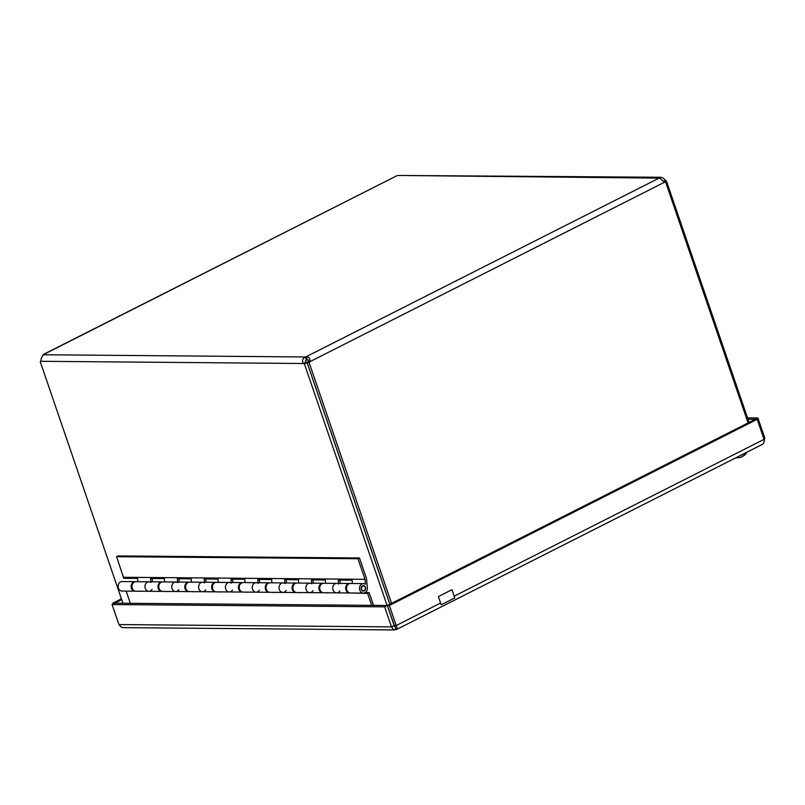 <?xml version="1.0" encoding="UTF-8"?>
<svg xmlns="http://www.w3.org/2000/svg" width="805" height="805" viewBox="0 0 805 805"><rect width="100%" height="100%" fill="white"/><g stroke="black" fill="none" stroke-linecap="round" stroke-linejoin="round"><path stroke-width="1.21" d="M664.457 182.192L665.675 182.202A3.321 2.747 -89.5 0 1 665.021 182.292A3.321 2.747 -89.5 0 1 664.517 182.232L659.496 177.915A3.321 0.735 161.1 0 1 659.627 177.653L661.157 177.271L663.149 178.056L665.473 180.34A3.321 1.731 -116.8 0 0 666.369 180.823L664.105 181.96M749.093 422.414L666.369 180.823M304.431 363.981A3.321 1.731 63.2 0 1 303.535 363.508C301.825 360.952 302.418 358.768 305.306 356.967L306.413 360.207C305.125 360.741 305.065 361.385 306.212 362.149A3.321 1.731 -116.8 0 0 307.108 362.632L304.431 363.981L387.114 605.481M42.534 355.79L43.651 354.502A3.321 0.735 161.1 0 1 43.51 354.753C41.85 356.575 40.954 358.758 40.824 361.294A3.321 1.731 63.2 0 1 40.411 361.697A3.321 1.731 63.2 0 1 40.25 361.757L40.552 361.606M122.934 603.257L40.25 361.757M307.108 362.632L389.831 604.233M391.562 603.358L309.14 362.632L307.158 362.612L389.872 604.203M306.212 362.149L303.535 363.508L40.824 361.294M665.473 180.34L663.411 181.387M660.865 177.261L397.831 175.45L659.788 178.136M43.51 354.753L305.306 356.967A3.321 0.735 161.1 0 1 306.192 356.706C309.029 356.877 310.287 358.527 309.965 361.656L307.983 361.646C308.949 360.268 308.718 359.704 307.299 359.946A3.321 0.735 -18.9 0 0 306.413 360.207M665.675 182.202L748.087 422.927M664.517 182.232L309.965 361.656A3.321 2.747 -89.5 0 1 309.14 362.632M659.496 177.915L306.192 356.706L307.299 359.946M307.158 362.612A3.321 2.747 90.5 0 0 307.983 361.646M397.831 175.45A3.321 0.735 161.1 0 1 396.946 175.701L43.299 354.482M162.248 591.373A4.75 3.914 -89.5 0 1 161.845 591.393A4.75 3.914 -89.5 0 1 157.971 586.614A4.75 3.914 -89.5 0 1 161.926 581.894L148.915 581.784A4.75 3.914 90.5 0 0 144.96 586.503A4.75 3.914 90.5 0 0 148.834 591.283A4.75 3.914 -89.5 0 1 144.96 586.503A4.75 3.914 -89.5 0 1 148.915 581.784A4.75 3.914 -89.5 0 1 150.887 582.448M152.99 591.323L139.174 591.202M135.431 591.142A4.75 3.914 -89.5 0 1 135.029 591.172A4.75 3.914 -89.5 0 1 131.145 586.382A4.75 3.914 -89.5 0 1 135.109 581.673A4.75 3.914 -89.5 0 1 135.512 581.703M139.818 591.212L139.275 591.484M189.064 591.595A4.75 3.914 -89.5 0 1 188.662 591.615A4.75 3.914 -89.5 0 1 184.788 586.835A4.75 3.914 -89.5 0 1 188.742 582.126L175.732 582.015A4.75 3.914 90.5 0 0 171.777 586.724A4.75 3.914 90.5 0 0 175.651 591.514A4.75 3.914 -89.5 0 1 171.777 586.724A4.75 3.914 -89.5 0 1 175.732 582.015A4.75 3.914 -89.5 0 1 177.704 582.679M179.807 591.544L165.991 591.423M166.635 591.434L166.092 591.715M215.881 591.826A4.75 3.914 -89.5 0 1 215.478 591.846A4.75 3.914 -89.5 0 1 211.604 587.066A4.75 3.914 -89.5 0 1 215.559 582.347L202.558 582.236A4.75 3.914 90.5 0 0 198.594 586.956A4.75 3.914 90.5 0 0 202.478 591.735A4.75 3.914 -89.5 0 1 198.594 586.956A4.75 3.914 -89.5 0 1 202.558 582.236A4.75 3.914 -89.5 0 1 204.52 582.901M206.623 591.766L192.808 591.655M193.462 591.655L192.908 591.937M242.708 592.047A4.75 3.914 -89.5 0 1 242.305 592.067A4.75 3.914 -89.5 0 1 238.421 587.288A4.75 3.914 -89.5 0 1 242.386 582.579L229.375 582.468A4.75 3.914 90.5 0 0 225.42 587.177A4.75 3.914 90.5 0 0 229.294 591.957A4.75 3.914 -89.5 0 1 225.42 587.177A4.75 3.914 -89.5 0 1 229.375 582.468A4.75 3.914 -89.5 0 1 231.347 583.132M233.44 591.997L219.634 591.876M220.278 591.886L219.725 592.168M269.524 592.279A4.75 3.914 -89.5 0 1 269.122 592.299A4.75 3.914 -89.5 0 1 265.237 587.519A4.75 3.914 -89.5 0 1 269.202 582.8L256.191 582.689A4.75 3.914 90.5 0 0 252.237 587.409A4.75 3.914 90.5 0 0 256.111 592.188A4.75 3.914 -89.5 0 1 252.237 587.409A4.75 3.914 -89.5 0 1 256.191 582.689A4.75 3.914 -89.5 0 1 258.163 583.353M260.267 592.218L246.451 592.108M247.095 592.108L246.551 592.389M296.341 592.5A4.75 3.914 -89.5 0 1 295.938 592.52A4.75 3.914 -89.5 0 1 292.064 587.741A4.75 3.914 -89.5 0 1 296.019 583.031L283.008 582.921A4.75 3.914 90.5 0 0 279.053 587.63A4.75 3.914 90.5 0 0 282.927 592.41A4.75 3.914 -89.5 0 1 279.053 587.63A4.75 3.914 -89.5 0 1 283.008 582.921A4.75 3.914 -89.5 0 1 284.98 583.585M287.083 592.45L273.267 592.329M273.911 592.339L273.368 592.611M323.157 592.732A4.75 3.914 -89.5 0 1 322.755 592.752A4.75 3.914 -89.5 0 1 318.881 587.972A4.75 3.914 -89.5 0 1 322.835 583.253L309.834 583.142A4.75 3.914 90.5 0 0 305.87 587.861A4.75 3.914 90.5 0 0 309.754 592.641A4.75 3.914 -89.5 0 1 305.87 587.861A4.75 3.914 -89.5 0 1 309.834 583.142A4.75 3.914 -89.5 0 1 311.797 583.806M313.9 592.671L300.084 592.561M300.738 592.561L300.185 592.842M349.984 592.953A4.75 3.914 -89.5 0 1 349.581 592.973A4.75 3.914 -89.5 0 1 345.697 588.193A4.75 3.914 -89.5 0 1 349.662 583.474L336.651 583.373A4.75 3.914 90.5 0 0 332.696 588.083A4.75 3.914 90.5 0 0 336.571 592.862A4.75 3.914 -89.5 0 1 332.696 588.083A4.75 3.914 -89.5 0 1 336.651 583.373A4.75 3.914 -89.5 0 1 338.623 584.038M340.716 592.903L326.911 592.782M327.555 592.792L327.001 593.064M365.138 592.611L369.143 592.641L373.51 605.37M135.109 581.673L122.098 581.562A4.75 3.914 90.5 0 0 118.144 586.282A4.75 3.914 90.5 0 0 122.018 591.061L135.029 591.172M369.143 592.641L367.633 593.406L353.727 593.013M354.371 593.013L353.828 593.295M371.729 605.36L367.633 593.406M126.164 591.091L130.35 603.327M362.512 586.251A2.375 1.962 90.5 0 0 363.407 590.719A2.375 1.962 90.5 0 0 363.447 585.97A2.375 1.962 90.5 0 0 362.512 586.251M359.473 557.966L366.527 578.554L367.322 587.831A4.75 3.914 -89.5 0 1 363.387 593.094A4.75 3.914 -89.5 0 1 359.513 588.314A4.75 3.914 -89.5 0 1 363.468 583.595A4.75 3.914 -89.5 0 1 365.44 584.259L365.007 579.318L357.963 558.73L359.473 557.966L118.104 555.933L116.594 556.698L123.729 578.272L137.534 578.393L137.826 581.693M148.915 581.784L135.914 581.683A4.75 3.914 90.5 0 0 131.95 586.392A4.75 3.914 90.5 0 0 135.834 591.172L148.834 591.283A4.75 3.914 -89.5 0 0 152.034 589.33M152.125 578.513L152.407 581.814M150.827 581.804L150.545 578.493L164.351 578.614L164.643 581.924M175.732 582.015L162.731 581.904A4.75 3.914 90.5 0 0 158.766 586.624A4.75 3.914 90.5 0 0 162.65 591.403L175.651 591.514A4.75 3.914 -89.5 0 0 178.861 589.552M178.941 578.735L179.233 582.045M177.643 582.035L177.362 578.725L191.177 578.835L191.459 582.146M202.558 582.236L189.547 582.126A4.75 3.914 90.5 0 0 185.593 586.845A4.75 3.914 90.5 0 0 189.467 591.625L202.478 591.735A4.75 3.914 -89.5 0 0 205.678 589.773M205.758 578.966L206.05 582.267M204.47 582.257L204.178 578.946L217.994 579.067L218.276 582.377M229.375 582.468L216.364 582.357A4.75 3.914 90.5 0 0 212.409 587.066A4.75 3.914 90.5 0 0 216.283 591.856L229.294 591.957A4.75 3.914 -89.5 0 0 232.494 590.005M232.585 579.187L232.866 582.498M231.287 582.478L231.005 579.177L244.811 579.288L245.102 582.599M256.191 582.689L243.18 582.579A4.75 3.914 90.5 0 0 239.226 587.298A4.75 3.914 90.5 0 0 243.11 592.077L256.111 592.188A4.75 3.914 -89.5 0 0 259.311 590.226M259.401 579.419L259.683 582.719M258.103 582.709L257.821 579.399L271.627 579.519L271.919 582.82M283.008 582.921L270.007 582.81A4.75 3.914 90.5 0 0 266.042 587.519A4.75 3.914 90.5 0 0 269.927 592.299L282.927 592.41A4.75 3.914 -89.5 0 0 286.137 590.457M286.218 579.64L286.5 582.951M284.92 582.931L284.638 579.63L298.454 579.741L298.736 583.051M309.834 583.142L296.824 583.031A4.75 3.914 90.5 0 0 292.869 587.751A4.75 3.914 90.5 0 0 296.743 592.53L309.754 592.641A4.75 3.914 -89.5 0 0 312.954 590.679M313.034 579.862L313.326 583.172M311.746 583.162L311.454 579.852L325.27 579.972L325.552 583.273M336.651 583.373L323.64 583.263A4.75 3.914 90.5 0 0 319.686 587.972A4.75 3.914 90.5 0 0 323.56 592.752L336.571 592.862A4.75 3.914 -89.5 0 0 339.77 590.91M339.861 580.093L340.143 583.404M338.563 583.384L338.281 580.083L352.087 580.194L352.379 583.504M123.638 577.286L365.007 579.318M363.468 583.595L350.457 583.484A4.75 3.914 90.5 0 0 346.502 588.203A4.75 3.914 90.5 0 0 350.386 592.983L363.387 593.094M361.324 589.411A2.767 2.284 -89.5 0 1 363.447 585.577A2.767 2.284 -89.5 0 1 363.407 591.101A2.767 2.284 -89.5 0 1 361.324 589.411M116.594 556.698L357.963 558.73M394.661 629.933L123.316 627.648L121.102 627.035L118.939 624.579L112.076 604.545L384.639 606.839L391.502 626.874L393.695 629.741L396.563 629.49L762.566 444.269M121.706 599.665L114.763 603.176L387.326 605.491L384.639 606.839M394.42 626.3L387.326 605.491M394.178 625.515L391.502 626.874L118.939 624.579M394.963 626.32L396.07 629.55C397.318 629.47 397.368 628.131 396.211 625.515L389.348 605.491L757.193 419.335L764.046 439.369C764.468 442.348 763.683 444.068 761.701 444.511M755.221 419.325L387.366 605.471L394.692 626.421M121.404 598.799L112.781 603.166L114.763 603.176L112.076 604.545M112.781 603.166L113.082 604.042M763.905 442.579L764.75 437.98L757.897 417.956L747.533 417.865M757.897 417.956L755.211 419.304L748.006 419.244M763.754 438.494L764.75 437.98M755.211 419.325L757.193 419.335M394.219 625.505L396.211 625.515L440.587 603.056M387.366 605.471L389.348 605.491M438.373 596.586L441.18 604.797L454.755 597.924L451.947 589.713L438.373 596.586M742.391 456.395L742.431 456.475A11.491 7.064 -125.8 0 0 743.136 456.133A11.491 7.064 -125.8 0 0 743.679 455.741L743.679 455.741A4.528 1.006 161.1 0 1 742.331 456.425A11.491 4.699 70.9 0 1 741.647 456.888A11.491 4.699 70.9 0 1 741.496 456.948M737.611 457.773A4.528 1.006 161.1 0 1 737.038 457.804L737.632 457.773A11.491 8.674 -101.7 0 0 738.416 457.733A11.511 11.511 0 0 0 740.238 457.381A11.391 1.117 -97.3 0 1 740.147 457.381A11.391 3.723 64.8 0 0 740.439 457.331A11.511 11.511 0 0 0 741.657 456.888M740.691 455.338A8.191 1.811 -18.9 0 0 744.333 453.799A8.191 1.811 -18.9 0 0 746.798 452.249M739.382 457.552A11.491 8.674 -101.7 0 1 738.416 457.733M396.946 175.701L43.651 354.502M454.161 596.193L764.046 439.369M349.581 592.973L336.571 592.862M322.755 592.752L309.754 592.641M295.938 592.52L282.927 592.41M269.122 592.299L256.111 592.188M242.305 592.067L229.294 591.957M215.478 591.846L202.478 591.735M188.662 591.615L175.651 591.514M161.845 591.393L148.834 591.283M363.447 585.97L362.28 585.96M363.407 590.719L362.24 590.709M742.311 456.435L743.659 455.751M735.941 457.743A11.511 11.511 0 0 0 737.038 457.804M743.126 456.133A11.511 11.511 0 0 0 747.1 452.098"/></g></svg>
